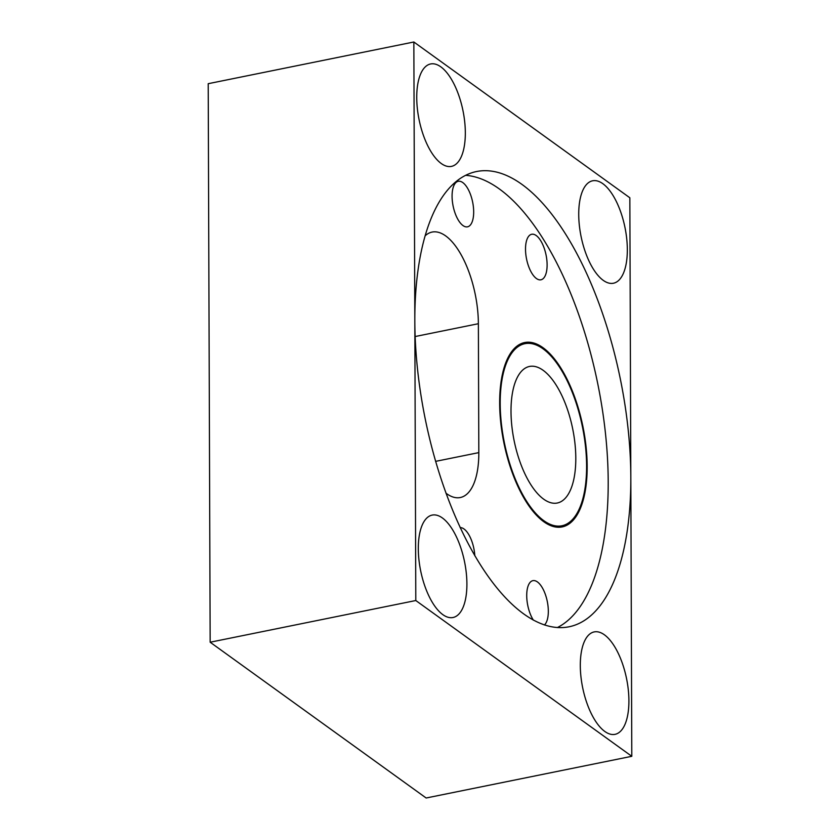 <?xml version="1.0" encoding="UTF-8"?>
<svg xmlns="http://www.w3.org/2000/svg" width="840" height="840" viewBox="0 0 840 840"><rect width="100%" height="100%" fill="white"/><g stroke="black" fill="none" stroke-linecap="round" stroke-linejoin="round"><path stroke-width="1.26" d="M575.799 458.105A69.678 29.893 -101.5 0 1 557.246 503.024A69.678 29.893 -101.5 0 1 511.004 411.369A69.678 29.893 -101.5 0 1 529.557 366.44A69.678 29.893 -101.5 0 1 575.799 458.105M500.199 403.578A92.915 39.848 -101.5 0 1 524.937 343.675A92.915 39.848 -101.5 0 1 586.603 465.885A92.915 39.848 -101.5 0 1 561.855 525.788A92.915 39.848 -101.5 0 1 500.199 403.578M499.663 403.19A94.07 40.352 -101.5 0 1 524.706 342.531A94.07 40.352 -101.5 0 1 582.95 426.709A94.07 40.352 -101.5 0 1 562.086 526.932A94.07 40.352 -101.5 0 1 499.663 403.19M425.197 235.757A69.678 29.893 -101.5 0 1 432.128 232.06A69.678 29.893 -101.5 0 1 478.37 323.715L478.821 452.613A69.678 29.893 -101.5 0 1 460.268 497.532A69.678 29.893 -101.5 0 1 445.945 493.164M547.113 264.821A23.226 9.965 -101.5 0 1 540.928 279.794A23.226 9.965 -101.5 0 1 525.514 249.239A23.226 9.965 -101.5 0 1 531.699 234.266A23.226 9.965 -101.5 0 1 547.113 264.821M460.152 527.604A23.226 9.965 -101.5 0 1 474.81 555.807M414.824 321.269A232.281 99.635 -101.5 0 1 476.669 171.507A232.281 99.635 -101.5 0 1 630.819 477.046A232.281 99.635 -101.5 0 1 568.974 626.798A232.281 99.635 -101.5 0 1 414.824 321.269L413.847 42L629.843 197.778L631.796 756.304L415.8 600.526L414.824 321.269M557.351 627.564A232.281 99.635 78.5 0 0 608.202 481.635A232.281 99.635 78.5 0 0 465.665 175.34M544.425 624.971A23.226 9.965 78.5 0 0 546.63 598.605A23.226 9.965 78.5 0 0 532.906 580.65A23.226 9.965 78.5 0 0 526.722 595.634A23.226 9.965 78.5 0 0 533.379 620.162M452.078 196.277A23.226 9.965 78.5 0 0 467.492 226.832A23.226 9.965 78.5 0 0 472.637 202.083A23.226 9.965 78.5 0 0 458.262 181.293A23.226 9.965 78.5 0 0 452.078 196.277M628.908 700.654A52.259 22.418 -101.5 0 1 614.996 734.349A52.259 22.418 -101.5 0 1 580.303 665.606A52.259 22.418 -101.5 0 1 594.226 631.911A52.259 22.418 -101.5 0 1 628.908 700.654M466.904 583.821A52.259 22.418 -101.5 0 1 452.991 617.516A52.259 22.418 -101.5 0 1 418.31 548.772A52.259 22.418 -101.5 0 1 432.222 515.077A52.259 22.418 -101.5 0 1 466.904 583.821M465.329 132.699A52.259 22.418 -101.5 0 1 451.416 166.394A52.259 22.418 -101.5 0 1 416.735 97.65A52.259 22.418 -101.5 0 1 430.647 63.956A52.259 22.418 -101.5 0 1 465.329 132.699M627.333 249.543A52.259 22.418 -101.5 0 1 613.421 283.238A52.259 22.418 -101.5 0 1 578.728 214.484A52.259 22.418 -101.5 0 1 592.651 180.789A52.259 22.418 -101.5 0 1 627.333 249.543M413.847 42L208.204 83.695L210.158 642.222L426.153 798L631.796 756.304M415.8 600.526L210.158 642.222M415.139 336.536L478.37 323.715M435.582 461.37L478.821 452.613M524.937 343.675L518.742 344.925M561.855 525.788L555.66 527.048"/></g></svg>
